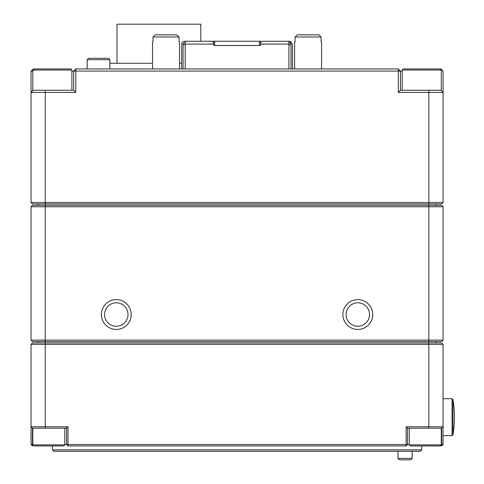 <?xml version="1.0" encoding="UTF-8"?>
<svg xmlns="http://www.w3.org/2000/svg" width="484" height="484" viewBox="0 0 484 484"><rect width="100%" height="100%" fill="white"/><g stroke="black" fill="none" stroke-linecap="round" stroke-linejoin="round"><path stroke-width="0.73" d="M38.145 205.343L38.145 203.921M435.951 205.343L435.951 203.921M31.043 340.101L31.043 206.765L32.464 205.343L441.638 205.343L443.06 206.765L443.06 340.101L441.638 341.522L32.464 341.522L31.043 340.101L443.06 340.101M116.287 329.447A14.919 14.919 0 0 0 129.204 307.068A14.919 14.919 0 0 0 103.364 307.068A14.919 14.919 0 0 0 116.287 329.447M357.815 329.447A14.919 14.919 0 0 0 370.732 307.068A14.919 14.919 0 0 0 344.892 307.068A14.919 14.919 0 0 0 357.815 329.447M443.06 206.765L31.043 206.765M38.145 341.522L38.145 342.944M435.951 341.522L435.951 342.944M357.815 326.252A11.719 11.719 0 0 0 367.961 308.671A11.719 11.719 0 0 0 347.663 308.671A11.719 11.719 0 0 0 357.815 326.252M116.287 326.252A11.719 11.719 0 0 0 126.439 308.671A11.719 11.719 0 0 0 106.135 308.671A11.719 11.719 0 0 0 116.287 326.252M441.281 70.731L441.995 70.017L443.06 71.087L443.06 92.396L398.302 92.396L398.302 71.087L75.794 71.087L75.794 68.952L398.302 68.952L400.437 71.087L400.437 90.266L441.281 90.266L441.281 70.017L402.21 70.017L402.21 90.266M31.043 202.506L443.06 202.506L441.638 203.921L32.464 203.921L31.043 202.506L31.043 71.087L33.172 69.224M440.924 90.266L443.06 92.396L443.06 202.506M75.794 68.952L73.665 71.087L75.794 71.087L75.794 92.396L31.043 92.396L33.172 90.266L73.665 90.266L73.665 71.087L71.886 71.087M402.21 71.087L398.302 71.087L398.302 68.952M441.995 70.017L440.924 68.952M398.302 92.396L400.437 90.266M32.815 71.087L31.043 71.087M75.794 92.396L73.665 90.266M64.783 444.53L66.562 444.53L66.562 428.189L32.464 428.189L32.464 445.945L31.043 444.53L31.043 344.366L45.248 344.366L45.248 426.767L67.984 426.767L67.984 444.53L406.118 444.53L406.118 426.767L443.06 426.767L443.06 444.53L441.638 444.53L441.638 428.189L407.54 428.189L407.54 444.53L409.313 444.53M31.043 344.366L32.464 342.944L441.638 342.944L443.06 344.366L443.06 426.767L441.638 428.189M443.06 344.366L45.248 344.366L45.248 90.266L71.886 90.266L71.886 70.017L32.815 70.017L32.815 90.266L33.172 90.266M406.118 445.945L406.118 444.53L407.54 444.53L406.118 445.945L67.984 445.945L67.984 444.53L66.562 444.53L67.984 445.945M32.464 428.189L31.043 426.767L45.248 426.767L45.248 428.189M31.043 444.53L32.815 444.53M441.281 444.53L441.638 444.53L441.638 445.945L443.06 444.53M407.54 428.189L406.118 426.767M66.562 428.189L67.984 426.767M421.745 449.854L420.324 451.276L53.772 451.276L52.351 449.854L421.745 449.854L421.745 445.945M452.957 434.789A106.559 106.559 0 0 0 452.957 399.566L452.957 434.789L452.098 435.648L452.098 398.707L443.06 398.707M412.156 458.378L410.734 459.8L399.373 459.8L397.951 458.378L412.156 458.378L412.156 451.276M116.995 63.271L116.995 24.2L200.818 24.2L200.818 41.249M109.892 63.271L152.514 63.271M179.51 63.271L181.639 63.271M87.162 59.72L88.584 58.298L108.47 58.298L109.892 59.72L87.162 59.72L87.162 68.952M402.21 70.017L403.275 68.952L440.216 68.952L441.281 70.017M421.745 68.952L412.864 68.952M441.281 444.881L440.216 445.945L410.378 445.945L409.313 444.881L441.281 444.881L441.281 428.189M32.815 70.017L33.886 68.952L70.821 68.952L71.886 70.017M52.351 68.952L43.475 68.952M64.783 444.881L63.719 445.945L33.886 445.945L32.815 444.881L64.783 444.881L64.783 428.189M260.658 44.8L259.424 44.8L259.424 41.249L214.672 41.249L214.672 44.8L213.444 44.8M185.191 44.8L183.061 44.8L183.061 68.952M214.672 42.671L213.25 42.671M260.846 42.671L259.424 42.671M291.035 68.952L291.035 44.8A2.13 2.13 0 0 0 288.906 42.671L290.327 42.858L291.035 44.092L291.035 44.8L291.035 44.092L291.035 44.8L288.906 44.8M183.061 44.8A2.13 2.13 0 0 1 185.191 42.671L184.483 42.671L183.061 44.092L183.061 44.8L183.061 43.379M288.906 68.952L288.906 44.092L260.846 44.092A1.422 1.422 0 0 1 259.424 45.514L214.672 45.514A1.422 1.422 0 0 1 213.25 44.092L213.25 41.249L185.191 41.249L185.191 68.952M288.906 44.092L288.906 41.249L260.846 41.249L260.846 44.092M288.906 41.249L290.327 41.34L290.327 42.858M181.639 68.952L181.639 44.092C181.809 42.368 182.758 41.418 184.483 41.249L185.191 41.249M213.25 41.249L214.672 41.249M259.424 41.249L260.846 41.249M292.457 68.952L292.457 44.092L290.327 41.34M179.51 68.952L179.51 41.957L179.032 41.957L179.032 36.99L152.992 36.99L152.992 41.957L152.514 41.957L152.514 68.952M176.811 34.854L179.032 36.99L176.811 34.854L155.213 34.854L152.992 36.99L155.213 34.854M318.883 34.854L297.291 34.854L295.065 36.99L321.11 36.99L318.883 34.854L321.11 36.99L321.11 41.957L321.582 41.957L321.582 68.952M297.291 34.854L295.065 36.99L295.065 41.957L294.593 41.957L294.593 68.952M428.848 428.189L428.848 90.266M213.25 44.092L185.191 44.092M52.351 449.854L52.351 445.945M443.06 435.648L452.098 435.648M452.957 399.566L452.098 398.707M397.951 458.378L397.951 451.276M109.892 59.72L109.892 68.952M409.313 444.881L409.313 428.189M32.815 444.881L32.815 428.189"/></g></svg>

